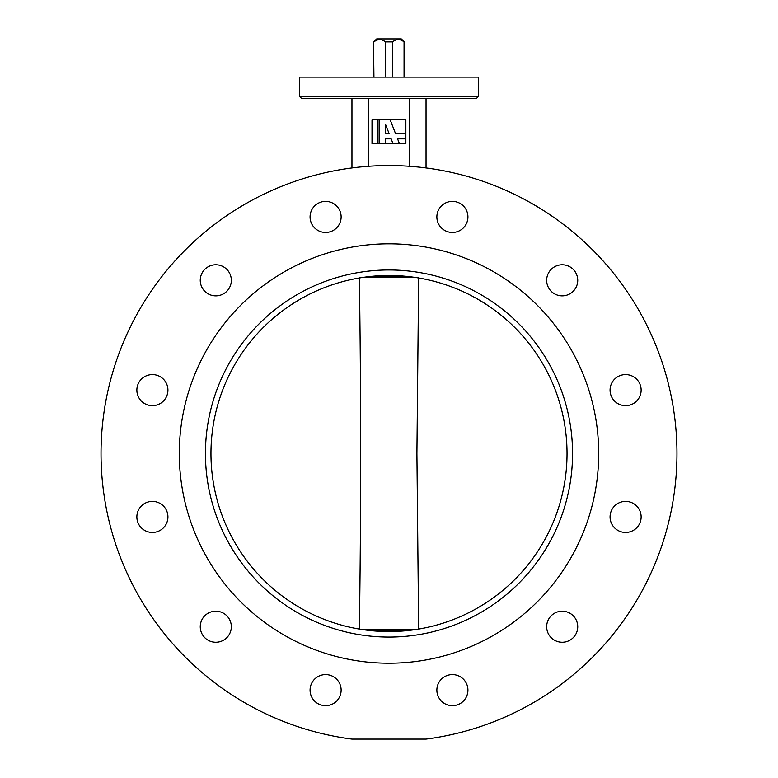 <?xml version="1.0" encoding="UTF-8"?>
<svg xmlns="http://www.w3.org/2000/svg" width="778" height="778" viewBox="0 0 778 778"><rect width="100%" height="100%" fill="white"/><g stroke="black" fill="none" stroke-linecap="round" stroke-linejoin="round"><path stroke-width="1.17" d="M546.671 280.313A15.531 15.531 0 0 0 562.202 295.854A15.531 15.531 0 0 0 577.743 280.313A15.531 15.531 0 0 0 562.202 264.783A15.531 15.531 0 0 0 546.671 280.313M610.069 390.128A15.531 15.531 0 0 0 625.6 405.659A15.531 15.531 0 0 0 641.14 390.128A15.531 15.531 0 0 0 625.6 374.588A15.531 15.531 0 0 0 610.069 390.128M610.069 516.923A15.531 15.531 0 0 0 625.6 532.453A15.531 15.531 0 0 0 641.14 516.923A15.531 15.531 0 0 0 625.6 501.392A15.531 15.531 0 0 0 610.069 516.923M546.671 626.728A15.531 15.531 0 0 0 562.202 642.258A15.531 15.531 0 0 0 577.743 626.728A15.531 15.531 0 0 0 562.202 611.197A15.531 15.531 0 0 0 546.671 626.728M436.866 690.125A15.531 15.531 0 0 0 452.397 705.665A15.531 15.531 0 0 0 467.928 690.125A15.531 15.531 0 0 0 452.397 674.594A15.531 15.531 0 0 0 436.866 690.125M310.072 690.125A15.531 15.531 0 0 0 325.603 705.665A15.531 15.531 0 0 0 341.134 690.125A15.531 15.531 0 0 0 325.603 674.594A15.531 15.531 0 0 0 310.072 690.125M200.257 626.728A15.531 15.531 0 0 0 215.798 642.258A15.531 15.531 0 0 0 231.329 626.728A15.531 15.531 0 0 0 215.798 611.197A15.531 15.531 0 0 0 200.257 626.728M136.86 516.923A15.531 15.531 0 0 0 152.4 532.453A15.531 15.531 0 0 0 167.931 516.923A15.531 15.531 0 0 0 152.4 501.392A15.531 15.531 0 0 0 136.86 516.923M136.86 390.128A15.531 15.531 0 0 0 152.4 405.659A15.531 15.531 0 0 0 167.931 390.128A15.531 15.531 0 0 0 152.4 374.588A15.531 15.531 0 0 0 136.86 390.128M200.257 280.313A15.531 15.531 0 0 0 215.798 295.854A15.531 15.531 0 0 0 231.329 280.313A15.531 15.531 0 0 0 215.798 264.783A15.531 15.531 0 0 0 200.257 280.313M310.072 216.916A15.531 15.531 0 0 0 325.603 232.457A15.531 15.531 0 0 0 341.134 216.916A15.531 15.531 0 0 0 325.603 201.385A15.531 15.531 0 0 0 310.072 216.916M436.866 216.916A15.531 15.531 0 0 0 452.397 232.457A15.531 15.531 0 0 0 467.928 216.916A15.531 15.531 0 0 0 452.397 201.385A15.531 15.531 0 0 0 436.866 216.916M101.033 453.525A287.967 287.967 0 0 1 389 165.558A287.967 287.967 0 0 1 676.967 453.525A287.967 287.967 0 0 1 426.023 739.1L351.977 739.1A287.967 287.967 0 0 1 101.033 453.525M417.679 166.988L409.316 166.278L409.316 98.641M336.193 98.641L368.684 98.641L368.684 166.278L360.321 166.988M179.3 453.525A209.7 209.7 0 0 0 389 663.226A209.7 209.7 0 0 0 598.7 453.525A209.7 209.7 0 0 0 389 243.825A209.7 209.7 0 0 0 179.3 453.525A209.7 209.7 0 0 0 389 663.226A209.7 209.7 0 0 0 598.7 453.525A209.7 209.7 0 0 0 389 243.825A209.7 209.7 0 0 0 179.3 453.525M449.577 98.641L436.312 98.641M476.224 98.641L301.776 98.641L299.384 96.258L478.616 96.258L476.224 98.641M299.384 96.258L299.384 77.139L478.616 77.139L478.616 96.258M368.684 98.641L389 98.641M426.043 98.641L426.043 167.951M351.957 167.951L351.957 98.641M373.528 77.139L373.528 41.886L373.936 77.139M376.746 38.9L374.121 41.292L376.746 38.9L401.254 38.9L404.064 41.886C400.223 38.861 396.372 38.861 392.52 41.886L392.52 77.139M374.121 41.292L373.528 41.886M385.48 77.139L385.48 41.886C381.638 38.861 377.787 38.861 373.936 41.886M385.48 41.886L392.52 41.886M403.879 41.292L401.254 38.9M404.064 77.139L404.064 41.886M572.559 453.525A183.559 183.559 0 0 1 389 637.075A183.559 183.559 0 0 1 205.441 453.525A183.559 183.559 0 0 1 389 269.966A183.559 183.559 0 0 1 572.559 453.525M210.964 453.525A178.036 178.036 0 0 0 389 631.561A178.036 178.036 0 0 0 567.036 453.525A178.036 178.036 0 0 0 389 275.49A178.036 178.036 0 0 0 210.964 453.525M418.652 629.353L416.911 453.525L418.652 277.688M359.348 277.688C361.118 394.913 361.118 512.138 359.348 629.353M378.011 143.619L405.863 143.619L405.863 119.724L372.02 119.724L372.02 143.619L378.011 143.619L378.011 119.724M385.577 143.619L385.577 138.854L391.159 138.854L393.007 143.619M399.435 143.619L397.577 138.854L405.863 138.854M405.863 133.466L395.477 133.466L390.138 119.724M379.567 119.724L379.567 143.619M385.577 124.499L385.577 133.466L389.058 133.466L385.577 124.499M406.913 630.657L371.087 630.657M371.087 276.394L406.913 276.394M361.848 629.48L416.152 629.48M416.152 277.571L361.848 277.571M404.472 77.139L404.472 41.886"/></g></svg>
